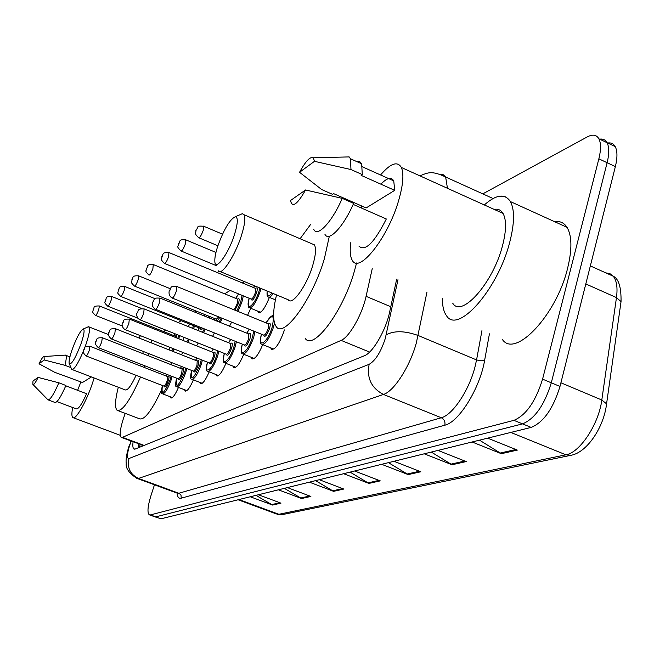 <?xml version="1.0" encoding="UTF-8"?>
<svg xmlns="http://www.w3.org/2000/svg" width="654" height="654" viewBox="0 0 654 654"><rect width="100%" height="100%" fill="white"/><g stroke="black" fill="none" stroke-linecap="round" stroke-linejoin="round"><path stroke-width="0.98" d="M284.359 329.902L283.934 331.365C279.274 344.078 275.081 350.029 271.353 349.203L270.731 347.854M125.249 413.385L123.451 418.413C120.14 428.811 119.355 435.106 121.088 437.297L122.511 437.338L341.118 340.382C349.203 337.333 362.291 314.402 366.085 296.327L372.24 268.671M121.677 437.518L143.676 445.595M244.441 281.604L242.315 282.92M230.143 290.433L224.657 293.818M196.511 311.198L194.917 312.179M181.142 320.681L178.158 322.528M165.846 330.131L163.574 331.529M182.899 352.465L181.444 354.746M198.236 343.031L196.584 345.835M214.447 332.943L212.591 336.336M231.622 322.12L229.562 326.191M250.719 308.263L247.572 315.334M269.423 297.366C264.984 308.32 261.289 313.34 258.346 312.424L257.807 311.165M178.477 387.405C175.141 394.975 172.55 398.466 170.702 397.877L170.203 396.774M193.388 379.868C189.881 387.887 187.126 391.574 185.123 390.928L184.6 389.784M209.182 371.864C205.487 380.383 202.552 384.282 200.377 383.563L199.838 382.386M225.941 363.354C222.041 372.428 218.902 376.557 216.539 375.756L215.975 374.538M243.754 354.296C239.626 363.976 236.274 368.357 233.691 367.458L233.102 366.199M273.854 349.113L262.72 344.625C258.355 354.975 254.758 359.643 251.929 358.621L251.324 357.321M133.089 441.785C132.574 445.709 132.827 448.096 133.857 448.93L135.296 449.004L364.392 355.743C372.772 352.882 386.032 330.025 389.686 311.835L396.684 279.135M138.525 447.688L138.762 443.902M482.791 193.87L587.292 136.899C592.647 134.078 596.513 134.716 598.892 138.803C601.075 143.161 601.067 149.831 598.86 158.808L542.575 379.132C535.691 401.401 526.135 415.143 513.921 420.35L150.42 514.919L149.251 514.796C147.158 512.638 147.69 506.384 150.837 496.034L154.458 484.802M607.264 143.095C610.82 142.384 613.468 143.545 615.21 146.594C617.474 150.976 617.523 157.647 615.357 166.607L559.987 386.449C553.178 408.652 543.572 422.304 531.171 427.405L161.113 518.777L154.589 516.725L155.775 516.856L522.562 423.882L155.775 516.856L150.42 514.919M559.987 386.449L551.297 382.803C544.447 405.039 534.874 418.732 522.562 423.882C534.874 418.732 544.447 405.039 551.297 382.803L607.125 162.715L551.297 382.803L542.575 379.132M599.121 139.269C602.686 138.501 605.334 139.645 607.067 142.703C609.291 147.076 609.307 153.747 607.125 162.715C609.307 153.747 609.291 147.076 607.067 142.703L598.892 138.803M479.496 440.158L501.332 453.696L517.347 450.099L487.655 438.147M472.106 441.99L501.332 453.696M431.288 452.069L452.028 464.765L466.204 461.577L437.992 450.41M424.233 453.811L452.028 464.765M388.435 462.648L408.186 474.6L420.816 471.763L393.945 461.283M381.691 464.315L408.186 474.6M255.976 495.356L272.53 505.043L280.975 503.155L258.428 494.751M250.253 496.77L272.53 505.043M284.359 488.35L301.617 498.52L310.887 496.435L287.392 487.598M278.408 489.813L301.617 498.52M315.58 480.633L333.597 491.342L343.824 489.045L319.299 479.717M309.391 482.161L333.597 491.342M350.086 472.114L368.938 483.412L380.268 480.87L354.623 470.994M343.636 473.709L368.938 483.412M161.113 518.777L155.072 516.897M94.135 377.979L92.443 383.269C86.132 402.21 75.496 420.604 72.79 417.546C71.638 416.475 71.605 413.132 72.676 407.516M91.462 376.957L82.453 382.5L54.699 372.298L39.027 363.796C41.398 358.907 43.074 356.479 44.055 356.52L44.219 359.978L39.027 363.796M64.959 355.138L65.768 355.269C66.634 356.283 66.356 359.626 64.934 365.3L70.959 367.613M44.219 359.978L64.934 365.3M65.784 385.827L86.59 393.724C81.766 404.417 78.308 409.453 76.207 408.84L56.939 401.597M77.63 390.324L80.9 381.903M38.104 377.423C35.381 382.966 33.632 385.28 32.855 384.364L32.978 381.012L38.104 377.423L58.868 382.803C53.644 394.664 49.974 400.33 47.865 399.79M58.868 382.803L65.931 385.484C60.699 397.321 57.004 402.97 54.846 402.414L48.306 399.954M81.17 343.366C75.267 358.727 71.253 365.39 69.128 363.354C68.834 360.926 69.798 356.43 72.03 349.849C76.428 337.954 80.14 331.014 83.164 329.052C84.856 329.387 84.194 334.153 81.17 343.366M87.75 327.008L89.099 326.951C90.219 328.888 89.197 334.619 86.034 344.143L84.709 347.814M83.336 351.288C77.891 363.943 74.016 369.976 71.719 369.387L69.455 364.123M72.267 369.592L125.167 389.882C127.473 390.79 131.127 385.942 136.106 375.322M139.874 365.709L140.414 364.082M144.861 365.815L144.281 367.425M140.52 377.031C129.982 400.73 122.167 411.807 117.058 410.279C114.679 407.646 115.096 399.97 118.309 387.25M161.489 390.062C151.581 411.023 144.207 420.571 139.351 418.724L118.268 410.737M142.932 353.651L143.136 351.402M138.959 337.971L140.455 335.69M151.769 340.162L151.319 342.851M148.76 353.61L148.164 355.702M171.454 362.512L170.874 364.597M234.524 234.467C228.352 254.373 214.774 272.342 214.823 260.971C214.716 257.521 215.665 252.673 217.668 246.444C223.84 229.399 229.718 219.491 235.301 216.736C238.203 217.259 237.942 223.169 234.524 234.467M240.116 214.651L242.323 213.703L244.155 214.79C245.626 218.044 244.743 224.878 241.514 235.285C235.113 255.918 221.117 276.92 218.191 270.723M220.292 271.598L288.201 299.745C292.011 306.236 306.742 285.912 312.726 265.45C315.751 255.125 316.307 248.258 314.394 244.849L311.615 243.664M329.33 236.225L324.376 258.722C312.579 299.221 283.623 338.927 276.201 326.575C272.661 321.425 272.767 310.871 276.528 294.905M356.577 262.973L354.304 271.467C342.851 311.827 313.315 350.985 305.197 338.404M300.104 238.735L310.732 224.281M484.32 204.947C496.206 194.434 504.913 193.314 510.439 201.587C514.78 209.877 514.543 223.447 509.711 242.307C497.751 289.91 457.408 334.766 446.429 315.571C443.739 311.852 442.39 306.227 442.382 298.698M554.486 221.632C559.865 220.823 564.05 222.728 567.051 227.347C571.98 235.824 572.176 249.419 567.631 268.148C556.415 315.424 514.714 358.932 502.28 339.303M380.563 174.97C390.52 163.337 397.452 160.843 401.376 167.481C404.008 173.719 403.183 184.428 398.907 199.601C388.419 237.386 358.694 274.762 352.163 260.079C350.168 256.548 349.702 250.744 350.765 242.675M494.13 209.378C498.005 208.659 500.98 209.999 503.04 213.408C506.548 219.94 506.376 230.698 502.517 245.691C493.108 283.027 461.356 318.457 452.682 303.113M344.168 157.034L349.171 156.919L350.446 158.75L350.977 169.541L362.291 174.593L361.147 175.362L394.722 190.347L366.134 207.939L333.679 193.658L332.616 194.361L321.719 189.57L299.548 172.296C305.647 161.105 310.249 156.265 313.356 157.786L314.468 161.325L299.548 172.296M380.914 184.183C387.054 177.782 391.329 176.678 393.741 180.872L394.722 190.347M314.468 161.325L350.977 169.541M356.487 161.464L359.569 161.456L361.646 163.778L362.291 174.593M353.168 204.4L386.31 218.976C374.358 242.634 365.259 251.716 359.013 246.231M361.196 207.931L361.989 206.124M305.549 189.979C297.742 203.68 292.853 207.653 290.875 201.898L290.752 200.345L305.549 189.979L342.23 198.366C332.101 221.919 317.296 237.68 313.797 229.431M342.23 198.366L353.626 203.378C343.513 226.873 328.545 242.52 324.899 234.214M142.09 445.145L141.73 446.388M144.109 445.415L122.511 437.338M390.781 306.742L366.085 296.327M369.592 352.073L341.118 340.382M131.225 441.082L129.549 445.717C126.917 454.358 126.737 458.626 129.002 458.519L369.126 364.327C375.437 360.681 380.816 352.097 385.263 338.568L397.975 279.691M426.972 292.101L416.312 343.007C409.911 366.6 393.863 391.435 383.457 394.444L138.509 478.426L136.719 478.287C129.181 473.218 125.682 468.362 126.214 463.735C125.707 459.574 126.614 453.778 128.944 446.347M489.429 333.842L484.663 360.15C480.02 388.174 458.895 422.247 444.834 425.19L181.232 498.176L181.019 495.225L179.261 493.41L138.509 478.426C130.13 474.354 126.958 467.716 129.002 458.519M369.126 364.327C366.575 378.037 371.358 388.075 383.457 394.444L441.295 417.751C452.421 415.118 468.82 390.814 474.869 367.401L476.562 359.929L418.143 335.494C404.801 330.728 394.149 330.507 386.195 334.848M181.232 498.176C178.853 498.757 177.447 497.056 177.005 493.091M137.479 478.565L176.923 493.042L178.877 493.247L441.295 417.751C444.246 419.304 445.423 421.781 444.834 425.19M498.879 196.331L505.37 196.805M513.921 420.35L531.171 427.405M598.86 158.808L615.357 166.607M484.663 360.15L481.025 360.869L476.562 359.929L481.941 330.662M440.158 174.266L443.289 174.749L445.627 176.997L447.467 188.303M130.44 443.191L129.018 446.142M138.534 446.469L139.637 446.903M620.687 304.077L621.038 301.633L616.469 297.586C617.777 287.703 616.697 280.574 613.239 276.209L609.937 273.658L605.841 272.882M606.283 406.036L606.569 403.845L601.803 400.003L616.469 297.586L585.804 283.95M590.341 265.925L613.239 276.209C618.684 278.792 621.284 287.269 621.038 301.633L606.569 403.845C604.002 426.923 587.194 452.298 571.244 455.241L565.923 454.808C579.82 452.74 598.778 424.119 601.803 400.003L560.911 382.786M238.105 499.77L276.397 513.938L282.773 514.526L570.615 455.364M239.021 499.542L278.866 514.289L565.923 454.808L510.79 432.433M379.001 480.379L367.867 482.889M342.606 488.587L332.575 490.843M309.718 496.002L300.636 498.046M279.855 502.738L271.59 504.602M419.484 471.248L407.066 474.044M464.806 461.029L450.859 464.168M515.875 449.511L500.097 453.067M172.141 376.442L171.144 379.941C167.71 389.293 164.808 393.904 162.454 393.782C161.121 394.387 161.105 391.623 162.388 385.492C161.146 396.299 163.704 394.387 170.105 379.77L171.135 376.05M166.983 374.431L166.157 375.944M167.759 376.581C169.28 375.273 169.468 376.639 168.323 380.685C166.059 386.416 164.628 388.223 164.023 386.113M86.205 356.005L163.811 386.048C164.751 386.097 165.912 384.25 167.285 380.514L167.547 376.483M89.876 346.244L89.345 350.233C87.922 354.018 86.827 355.923 86.058 355.948C83.271 353.315 82.469 351.296 83.663 349.89C85.56 348.508 82.388 346.04 90.023 346.301L167.808 376.647M84.227 349.408L83.794 349.702L84.227 349.408M186.831 368.545L185.761 372.445C182.196 382.14 179.163 386.89 176.662 386.702C175.313 387.233 175.28 384.388 176.572 378.167C175.354 389.318 178.052 387.348 184.681 372.265L185.785 368.137M181.518 366.461L180.455 368.357M98.492 347.74L178.084 378.764C179.082 378.838 180.3 376.941 181.722 373.058L182.155 369.019C183.741 367.703 183.954 369.109 182.793 373.238C180.463 379.14 178.959 381.004 178.297 378.838M102.269 337.709L101.754 341.789C100.283 345.713 99.138 347.675 98.329 347.683C95.492 345.026 94.666 342.958 95.868 341.47C97.838 340.039 94.593 337.439 102.433 337.775L181.943 368.938M96.473 340.955L96.015 341.265L96.473 340.955M202.38 360.166L201.228 364.499C197.524 374.57 194.352 379.475 191.704 379.206C190.306 379.655 190.265 376.729 191.573 370.409C190.404 381.936 193.241 379.9 200.116 364.319L201.293 359.741M196.928 358.016L195.587 360.329M197.385 361.041C199.037 359.692 199.282 361.131 198.113 365.349C195.701 371.439 194.132 373.369 193.404 371.137M111.515 338.993L193.2 371.047C194.254 371.153 195.521 369.199 197.001 365.169L197.181 360.959M115.39 328.668L114.908 332.837C113.379 336.916 112.186 338.944 111.327 338.919C108.45 336.238 107.608 334.112 108.801 332.551M109.439 331.995L108.956 332.322L109.439 331.995M218.869 351.255L217.635 356.07C213.784 366.551 210.449 371.611 207.637 371.251C206.214 371.611 206.165 368.586 207.473 362.177C203.59 375.936 212.1 370.164 216.482 355.89L217.741 350.806M213.294 349.032L211.626 351.811L213.245 349.015M213.531 352.571C215.264 351.198 215.534 352.669 214.357 356.986C211.863 363.272 210.22 365.275 209.411 362.97M125.331 329.706L209.215 362.872C210.335 363.011 211.667 360.992 213.212 356.798L213.335 352.49M129.312 319.078L128.871 323.338C127.277 327.58 126.026 329.681 125.118 329.624C121.848 327.687 121.701 323.959 122.519 323.084M123.205 322.479L122.699 322.839L123.205 322.479M236.38 341.756L235.064 347.119C231.058 358.04 227.551 363.272 224.551 362.807C223.096 363.019 223.03 359.896 224.355 353.438C220.341 367.695 229.382 361.703 233.87 346.931L235.195 341.274M230.707 339.475L228.655 342.77M230.674 343.579C232.489 342.181 232.799 343.685 231.614 348.1C229.031 354.615 227.298 356.675 226.407 354.296M140.013 319.839L226.219 354.182C227.412 354.37 228.818 352.285 230.421 347.912L230.486 343.505M144.117 308.876L143.716 313.233C142.057 317.664 140.741 319.831 139.768 319.741C136.612 317.795 136.146 314.051 137.103 313.029M137.847 312.375L137.299 312.751L137.847 312.375M255.011 331.603L253.621 337.587C249.436 348.991 245.741 354.403 242.536 353.806C241.048 353.888 240.974 350.667 242.307 344.135M242.34 344.143C238.146 358.932 247.776 352.702 252.379 337.399L253.76 331.096M249.288 329.281L246.771 333.148M248.921 334.014C250.825 332.575 251.177 334.12 249.975 338.641C247.294 345.394 245.471 347.536 244.49 345.059M155.66 309.326L244.31 344.936C245.585 345.181 247.065 343.015 248.741 338.453L248.733 333.941M159.878 298.02L159.527 302.467C157.794 307.102 156.404 309.35 155.374 309.211C152.554 307.233 151.638 304.936 152.635 302.328M153.437 301.608L152.856 302.009L153.437 301.608M274.517 323.117L273.413 327.425C269.031 339.361 265.123 344.952 261.698 344.208C260.178 344.11 260.088 340.775 261.437 334.202M261.469 334.219C257.128 349.588 267.404 343.105 272.121 327.237C274.762 314.827 272.743 313.38 266.08 322.888M268.369 323.82C270.372 322.348 270.764 323.926 269.554 328.553C266.767 335.567 264.837 337.791 263.766 335.208M172.354 298.101L263.587 335.077C264.952 335.379 266.513 333.139 268.271 328.373L268.614 323.918L268.189 323.746M176.711 286.427L176.408 290.981C174.593 295.829 173.13 298.159 172.027 297.971C169.525 296.336 168.585 293.981 169.214 290.899M170.073 290.114L169.451 290.539L170.073 290.114M174.258 349.048L172.746 351.312M169.492 347.168L169.124 349.882M171.675 350.887L173.269 348.664M175.411 337.415L175.264 336.181C176.384 335.101 176.76 335.641 176.425 337.816M98.721 309.694C97.299 313.462 96.212 315.359 95.459 315.383C90.571 310.691 93.522 311.983 93.138 309.481C95.083 308.009 91.83 305.753 99.383 305.982L98.721 309.694M93.269 309.285L93.694 308.958L93.269 309.285M179.629 335.625L178.771 338.747M177.814 338.371L178.648 335.232M174.822 333.704L173.768 335.584L174.79 333.695M99.228 305.925L175.264 336.181M189.382 339.508L187.698 342.295M183.938 337.341L183.292 340.546M186.643 341.878L188.385 339.107M190.036 327.286L190.87 327.621M111.115 300.292C109.643 304.2 108.507 306.162 107.714 306.162C102.719 301.38 105.735 302.647 105.327 300.112C107.207 298.804 104.076 296.131 111.769 296.515L111.115 300.292M105.474 299.9L105.932 299.548L105.474 299.9M194.352 325.986L193.707 328.758M186.431 338.331L185.867 338.11M192.709 328.365L193.314 325.569M189.709 324.122L188.221 326.567M111.605 296.45L141.877 308.582M205.372 329.297L203.492 332.682M199.012 327.858L198.358 330.622M202.438 332.257L204.359 328.888M124.685 286.427L124.227 290.343C122.699 294.406 121.513 296.425 120.671 296.409C115.979 291.651 118.382 293.867 118.235 290.204M118.39 289.967L118.873 289.599L118.39 289.967M120.859 296.483L200.508 328.455L201.702 327.817M209.746 316.552L209.452 318.065M202.797 328.259C201.481 330.066 200.786 330.164 200.729 328.553M208.405 317.64L208.667 316.111M205.054 314.648L204.187 315.931M222.311 318.351L220.226 322.414M214.757 318.572L214.373 320.051M219.155 321.981L221.273 317.926M138.558 275.8L138.133 279.806C136.539 284.032 135.296 286.117 134.405 286.068C129.198 280.885 132.329 282.577 131.904 279.708M132.075 279.446L132.59 279.054L132.075 279.446M134.626 286.15L216.351 319.226L218.73 316.896M219.777 317.321C217.856 320.681 216.785 321.351 216.572 319.332M243.313 295.853L241.882 302.205L237.991 311.427M236.895 310.985L240.713 302.042L242.111 295.355M237.606 299.131C239.331 297.766 239.626 299.172 238.481 303.35L234.933 310.184M233.396 309.555C234.639 309.138 235.947 307.012 237.32 303.186L237.394 299.05M153.281 264.527L152.889 268.614C151.229 273.012 149.93 275.179 148.981 275.089C143.676 269.849 146.856 271.426 146.414 268.573M146.61 268.279L147.15 267.862L146.61 268.279M238.661 293.94L235.685 298.347M261.02 288.479L260.178 291.504C255.984 302.843 252.33 308.222 249.215 307.65C247.956 308.843 247.931 305.712 249.141 298.249M249.174 298.265C244.882 312.849 254.431 306.325 258.968 291.341L259.867 287.997M255.608 288.422C257.414 287.024 257.75 288.455 256.597 292.73C253.932 299.409 252.133 301.551 251.21 299.156M164.759 263.529L251.005 299.017C252.248 299.254 253.711 297.104 255.387 292.567L255.403 288.34M168.928 252.534L168.593 256.703C166.852 261.306 165.487 263.546 164.481 263.415C159.02 257.987 162.339 259.638 161.84 256.728M162.061 256.393L162.633 255.951L162.061 256.393M254.619 285.823L253.572 287.58M273.266 293.556C270.879 296.802 269.154 297.889 268.091 296.818C267.167 296.932 266.857 294.995 267.143 291.014M267.192 291.038C266.701 296.736 268.32 297.406 272.031 293.041M185.613 239.756L185.319 244.016C183.504 248.831 182.057 251.152 180.986 250.972C175.403 245.364 178.812 247.057 178.28 244.114M178.526 243.738L179.139 243.263L178.526 243.738M203.419 226.121L203.19 230.461C201.285 235.514 199.756 237.917 198.612 237.68C192.914 231.99 196.396 233.511 195.832 230.649M196.102 230.224L196.756 229.718L196.102 230.224M140.095 444.401L139.58 447.262M233.691 367.458L234.524 367.785M216.539 375.756L217.267 376.042M185.123 390.928L185.679 391.141M170.702 397.877L171.201 398.073M200.377 383.563L201.015 383.808M251.929 358.621L252.885 359.005M271.353 349.203L272.465 349.645M258.346 312.424L259.295 312.816M134.462 449.159L133.857 448.93M149.725 514.968L154.589 516.725M419.884 175.844C427.904 172.762 431.321 170.212 445.627 176.997L493.067 198.538M130.882 440.959L130.064 443.142M282.234 514.641L277.402 514.322M615.21 146.594L607.067 142.703M73.42 417.783L120.238 435.302M44.055 356.52L65.482 355.106M65.768 355.269L69.921 356.871M33.092 384.609L47.644 399.488M89.099 326.951L108.441 334.554M83.164 329.052L88.388 326.722M244.155 214.79L314.394 244.849M235.301 216.736L242.323 213.703M362.439 166.844L393.741 180.872M313.356 157.786L349.171 156.919M350.446 158.75L361.646 163.778M401.376 167.481L503.04 213.408M510.439 201.587L567.051 227.347M166.95 374.423L166.132 375.927M162.903 393.953L172.321 397.591M181.485 366.453L180.43 368.341M177.177 386.898L186.848 390.651M196.887 358L195.554 360.313M197.467 361.106L115.578 328.749C107.591 328.259 110.804 331.145 108.826 332.477M192.284 379.434L202.217 383.309M213.637 352.629L129.533 319.168C121.342 318.539 124.489 321.801 122.551 322.994M208.299 371.513L218.51 375.535M230.658 339.451L228.622 342.753M230.805 343.636L144.362 308.982C136.048 308.108 138.926 312.04 137.136 312.923M225.311 363.109L235.816 367.27M249.215 329.256L246.73 333.131M249.06 334.071L160.165 298.134C152.047 297.644 155.497 299.18 152.676 302.197M243.419 354.157L254.226 358.482M273.609 315.956C272.039 314.926 269.513 317.223 266.039 322.872M268.524 323.885L177.038 286.566C168.781 285.962 172.19 287.547 169.263 290.744M169.067 349.857L169.468 347.16M95.607 315.441L122.233 325.978M183.251 340.53L183.913 337.325M107.877 306.227L137.741 318.13M189.668 324.106L188.197 326.55M198.317 330.613L198.98 327.842M118.26 290.131C120.164 288.855 117.041 285.994 124.881 286.501L155.039 298.682M205.004 314.631L204.146 315.915M214.34 320.035L214.725 318.563M131.936 279.618C133.849 278.367 130.775 275.26 138.779 275.89L170.236 288.692M237.721 299.189L153.526 264.633C145.352 263.824 148.286 267.396 146.447 268.467M238.579 293.908L235.653 298.33M255.739 288.479L169.214 252.657C160.802 251.659 163.672 255.739 161.881 256.597M250.09 308.009L260.57 312.301M254.578 285.806L253.539 287.564M181.313 251.103L216.752 265.826M269.096 297.235L275.424 299.851M178.329 243.958C181.289 240.729 177.774 239.331 185.94 239.895L215.959 252.444M198.988 237.835L217.888 245.765M195.898 230.461C198.963 227.028 195.489 225.597 203.795 226.276L222.507 234.181"/></g></svg>
